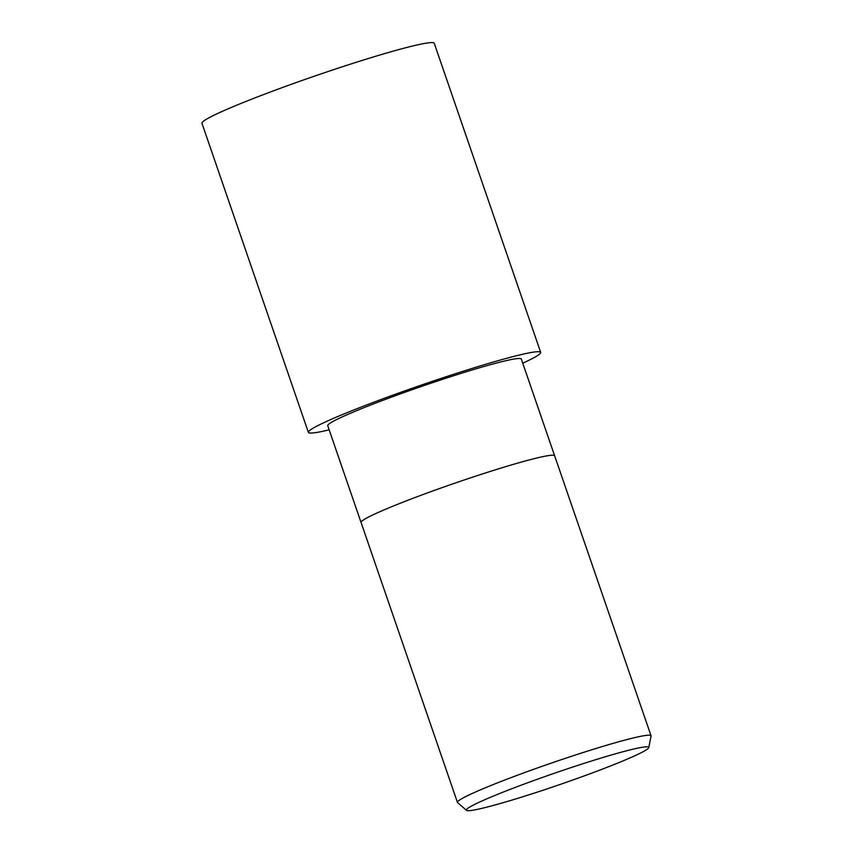 <?xml version="1.0" encoding="UTF-8"?>
<svg xmlns="http://www.w3.org/2000/svg" width="853" height="853" viewBox="0 0 853 853"><rect width="100%" height="100%" fill="white"/><g stroke="black" fill="none" stroke-linecap="round" stroke-linejoin="round"><path stroke-width="1.28" d="M329.162 429.848A122.811 7.922 -19 0 1 341.989 414.771A122.811 7.922 -19 0 1 489.867 363.058A122.843 7.922 -19 0 0 369.05 404.023A122.843 7.922 -19 0 0 308.381 432.375A122.843 7.922 -19 0 0 329.162 429.848A122.811 7.922 -19 0 1 341.989 414.771A122.811 7.922 -19 0 1 489.867 363.058A122.811 7.922 -19 0 1 522.75 363.186A122.811 7.922 -19 0 0 489.867 363.058A122.843 7.922 -19 0 1 540.685 352.385A122.843 7.922 -19 0 1 522.75 363.197M554.631 455.779L521.322 359.049A102.371 6.611 -19 0 0 478.991 367.942A102.371 6.611 -19 0 0 378.305 402.083A102.371 6.611 -19 0 0 327.744 425.711L361.043 522.441A102.371 6.611 -19 0 1 411.615 498.834A102.371 6.611 -19 0 1 512.301 464.682A102.371 6.611 -19 0 1 554.642 455.79L651.042 735.755A102.371 6.611 -19 0 1 651.052 736.011L648.781 747.591A96.464 6.227 -19 0 1 599.627 770.174A96.464 6.227 -19 0 1 506.255 801.777A96.464 6.227 -19 0 1 466.506 810.35A96.464 6.227 -19 0 1 512.514 788.46A96.464 6.227 -19 0 1 608.882 755.715A96.464 6.227 -19 0 1 648.781 747.591M466.506 810.35L457.592 802.62A102.371 6.611 -19 0 1 457.453 802.417A102.371 6.611 -19 0 1 508.015 778.789A102.371 6.611 -19 0 1 608.701 744.648A102.371 6.611 -19 0 1 651.042 735.755M457.453 802.417L361.054 522.452A102.371 6.611 -19 0 1 411.615 498.834A102.371 6.611 -19 0 1 512.301 464.682A102.371 6.611 -19 0 1 554.642 455.79M308.381 432.375L201.948 123.28A122.843 7.922 -19 0 1 262.628 94.928A122.843 7.922 -19 0 1 383.455 53.952A122.843 7.922 -19 0 1 434.252 43.29L540.685 352.385"/></g></svg>
